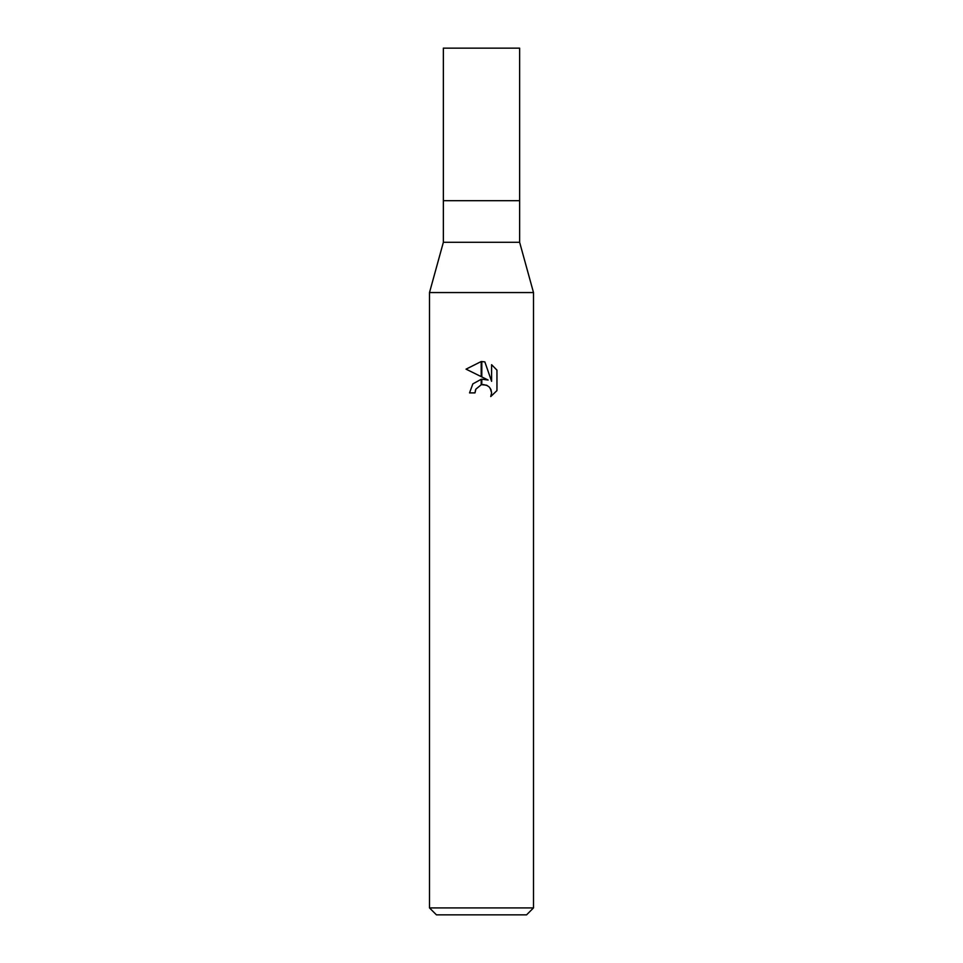 <?xml version="1.0" encoding="UTF-8"?>
<svg xmlns="http://www.w3.org/2000/svg" width="963" height="963" viewBox="0 0 963 963"><rect width="100%" height="100%" fill="white"/><g stroke="black" fill="none" stroke-linecap="round" stroke-linejoin="round"><path stroke-width="1.44" d="M481.5 242.291L519.635 242.291L533.502 292.559L533.502 907.916L429.498 907.916L429.498 292.559L533.502 292.559L429.498 292.559L443.365 242.291L481.5 242.291M443.365 242.291L443.365 48.15L519.635 48.15L519.635 200.689L443.365 200.689L519.635 200.689L519.635 242.291M429.498 907.916L436.432 914.85L526.568 914.85L533.502 907.916M488.121 380.036L481.801 376.918L481.801 361.546L484.846 361.895L491.599 381.312L491.599 364.688L496.944 370.105L496.956 390.605L490.733 396.563L491.612 392.844L490.986 389.666L489.192 386.97L486.496 385.176L481.801 384.682L481.801 379.193L488.121 380.036M481.199 379.266L481.199 384.815L475.878 389.124L475 392.892L475.553 389.859M490.733 396.563L496.944 390.605M481.199 361.534L481.199 376.617L466.044 369.154L481.199 361.534L466.056 369.154M475 392.892L469.535 392.892L472.833 383.9L481.199 379.278M475.878 389.124L481.151 384.827M483.306 384.538L487.362 385.597M490.203 388.209L491.612 392.844L490.745 396.551M496.944 370.105L491.599 364.688M484.846 361.895L481.801 361.546"/></g></svg>

